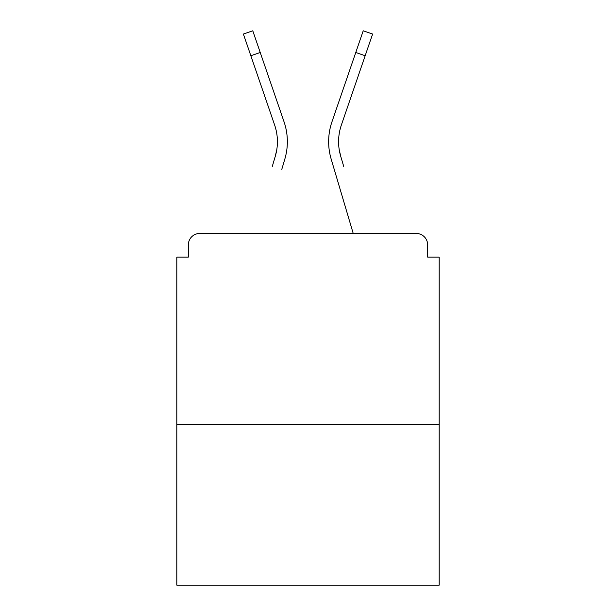 <?xml version="1.0" encoding="UTF-8"?>
<svg xmlns="http://www.w3.org/2000/svg" width="616" height="616" viewBox="0 0 616 616"><rect width="100%" height="100%" fill="white"/><g stroke="black" fill="none" stroke-linecap="round" stroke-linejoin="round"><path stroke-width="0.92" d="M427.673 257.149L427.673 244.914L427.673 257.149L439.146 257.149L439.146 585.2L176.854 585.2L176.854 257.149L188.327 257.149L188.327 244.914L188.327 257.149M439.146 424.617L176.854 424.617M427.673 244.914A11.473 11.473 0 0 0 416.2 233.441L199.8 233.441A11.473 11.473 0 0 0 188.327 244.914M416.2 233.441L367.644 233.441M248.356 233.441L199.8 233.441M276.807 149.519L275.298 156.248L276.807 149.519M260.237 52.499L250.835 55.725L243.382 34.026L252.783 30.8L284.038 121.814A61.177 61.177 0 0 1 284.831 159.074L281.789 169.338M272.257 166.513L275.298 156.248A51.236 51.236 0 0 0 274.636 125.04A51.236 51.236 0 0 1 277.416 141.68A51.236 51.236 0 0 0 274.636 125.04A51.236 51.236 0 0 1 277.416 141.68A51.236 51.236 0 0 0 274.636 125.04A51.236 51.236 0 0 1 277.416 141.68M339.193 149.519L340.702 156.248L339.193 149.519M331.169 159.074L353.222 233.441L331.169 159.074A61.177 61.177 0 0 1 331.962 121.814L363.217 30.8L372.618 34.026L341.364 125.04A51.236 51.236 0 0 0 340.702 156.248L343.743 166.513M284.038 121.814L273.396 90.829M250.835 55.725L274.636 125.04M331.962 121.814L342.604 90.829M365.165 55.725L355.763 52.499"/></g></svg>
